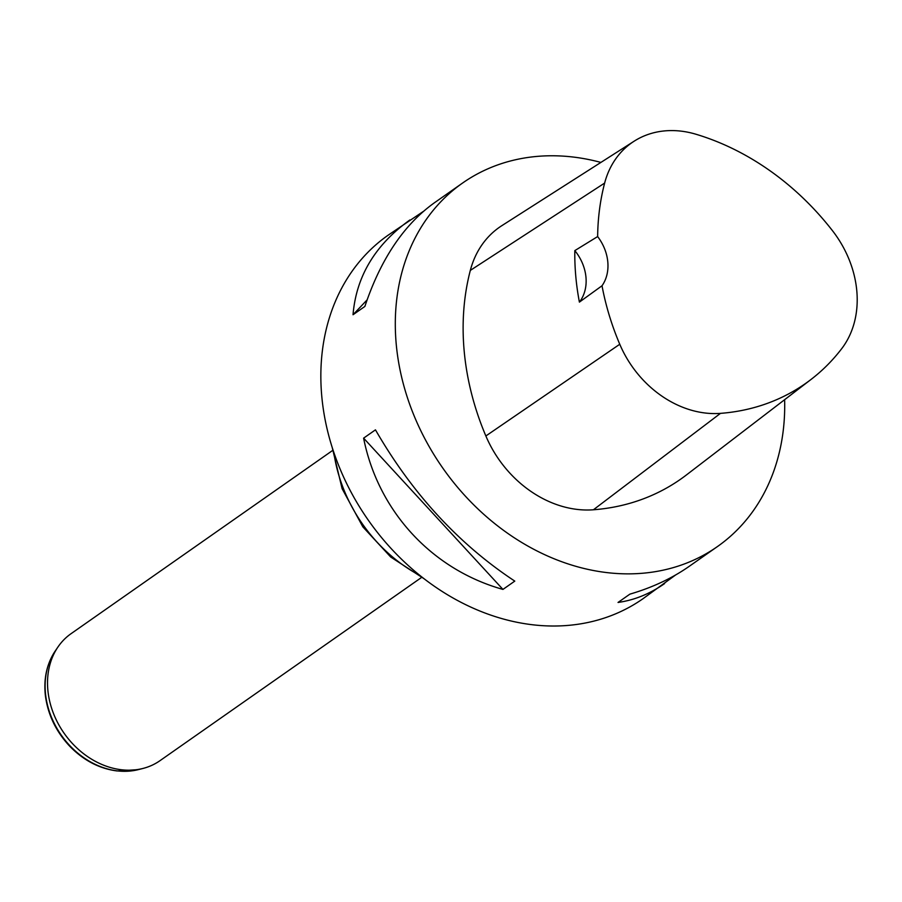 <?xml version="1.0" encoding="UTF-8"?>
<svg xmlns="http://www.w3.org/2000/svg" width="902" height="902" viewBox="0 0 902 902"><rect width="100%" height="100%" fill="white"/><g stroke="black" fill="none" stroke-linecap="round" stroke-linejoin="round"><path stroke-width="1.35" d="M675.508 575.048L642.9 598.781A221.982 179.814 -125 0 1 533.375 624.861A221.982 179.814 -125 0 1 336.39 459.614A221.982 179.814 -125 0 1 388.187 235.151L423.275 211.474M784.627 399.699A221.982 179.814 -125 0 1 717.361 546.623A221.982 179.814 -125 0 1 442.724 467.98A221.982 179.814 -125 0 1 462.647 182.993A221.982 179.814 -125 0 1 572.184 156.925A221.982 179.814 -125 0 1 600.901 162.416M664.582 583.594C649.812 593.888 634.298 600.18 618.039 602.446L629.878 594.147C652.281 587.574 671.956 578.374 688.914 566.546L717.361 546.623M462.647 182.993L434.2 202.927C403.724 224.869 380.61 259.37 364.87 306.443L353.032 314.742C356.211 276.463 375.164 244.87 409.869 219.975M363.607 438.147L375.457 429.848C412.327 493.71 458.768 544.131 514.783 581.113L502.944 589.412C431.844 569.5 378.118 511.163 363.607 438.147L502.944 589.412M574.822 250.609L597.643 236.572A246.968 200.052 -125 0 1 604.644 183.072A98.983 80.177 -125 0 1 634.174 141.174A98.983 80.177 -125 0 1 696.028 134.263A246.968 200.052 -125 0 1 832.445 230.653A98.983 80.177 -125 0 1 841.769 348.578A246.968 200.052 -125 0 1 810.966 379.505A246.968 200.052 -125 0 1 720.472 413.364A98.983 80.177 -125 0 1 619.764 344.26A246.968 200.052 -125 0 1 602.017 285.765L579.4 302.114A42.281 34.253 55 0 0 574.822 250.609A248.106 200.977 55 0 0 579.4 302.114M810.966 379.505L686.366 474.993A253.699 205.498 -125 0 1 593.415 509.777A105.703 85.622 -125 0 1 485.862 435.97A253.699 205.498 -125 0 1 470.325 270.397A105.703 85.622 -125 0 1 501.862 225.647L634.174 141.174M597.643 236.572A42.281 34.253 -125 0 1 602.017 285.765M353.032 314.742L367.103 299.881M332.556 450.504L71.032 633.7A77.516 62.79 55 0 0 57.897 647.084A77.516 62.79 55 0 0 57.593 722.525A77.516 62.79 55 0 0 121.725 769.789A77.516 62.79 55 0 0 142.922 768.459A77.516 62.79 55 0 0 159.981 760.679L421.505 577.483M720.472 413.364L593.415 509.777M619.764 344.26L485.862 435.97M604.644 183.072L470.325 270.397M333.841 452.454A140.938 114.171 55 0 0 420.106 575.611M57.897 647.084L55.247 650.973A75.768 61.381 55 0 0 54.943 724.723A75.768 61.381 55 0 0 117.643 770.917A75.768 61.381 55 0 0 138.356 769.62L142.922 768.459M424.132 578.768L390.69 557.008L362.863 526.869L342.117 488.692L332.252 447.606M138.356 769.62L117.125 770.962C99.355 768.673 83.536 760.409 69.668 746.168C55.868 731.375 47.75 714.361 45.337 695.138C43.578 678.349 46.881 663.624 55.247 650.973"/></g></svg>

